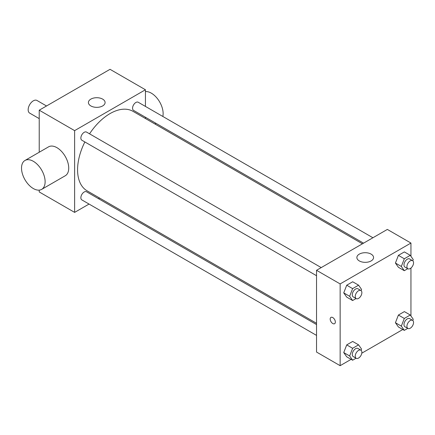 <?xml version="1.0" encoding="UTF-8"?>
<svg xmlns="http://www.w3.org/2000/svg" width="435" height="435" viewBox="0 0 435 435"><rect width="100%" height="100%" fill="white"/><g stroke="black" fill="none" stroke-linecap="round" stroke-linejoin="round"><path stroke-width="0.65" d="M46.523 105.977L36.975 100.463A7.303 4.214 120 0 0 31.347 102.421A7.303 4.214 120 0 0 28.161 109.767A7.303 4.214 120 0 0 29.672 113.111L39.226 118.624M89.055 204.058L74.624 212.389L39.226 191.949L39.226 190.128M39.226 152.239L39.226 110.191L110.028 69.317L145.431 89.757L145.431 106.412M99.539 198.007L98.435 198.648M316.539 275.714L81.84 140.211A4.687 2.708 -60 0 1 81.84 134.796A4.687 2.708 -60 0 1 86.532 132.088L321.231 267.596M316.539 335.401L81.84 199.899A4.687 2.708 -60 0 1 81.84 194.483A4.687 2.708 -60 0 1 86.532 191.775L316.539 324.57M145.431 117.243L145.431 118.516M74.624 212.389L74.624 130.63L145.431 89.757M363.54 243.165L133.529 110.37A4.687 2.708 -60 0 1 133.529 104.955A4.687 2.708 -60 0 1 138.216 102.247L372.92 237.755M316.539 323.297L87.082 190.818A45.892 26.497 -60 0 1 84.858 141.957M89.545 133.833A45.892 26.497 -60 0 1 132.974 111.327L362.437 243.807M24.98 160.466L48.579 146.84A16.688 9.635 60 0 1 65.272 156.475A16.688 9.635 60 0 1 65.272 175.745L41.668 189.372A16.688 9.635 -120 0 0 41.668 170.101A16.688 9.635 -120 0 0 24.98 160.466A16.688 9.635 -120 0 0 22.419 173.837A16.688 9.635 -120 0 0 33.326 188.545A16.688 9.635 -120 0 0 41.668 189.372M74.624 130.63L39.226 110.191M102.655 99.12A8.347 4.818 180 0 1 105.096 102.529A8.347 4.818 180 0 1 96.755 107.347A8.347 4.818 180 0 1 88.408 102.529A8.347 4.818 180 0 1 93.558 98.076A8.347 4.818 180 0 1 102.655 99.12M145.431 91.578A16.688 9.635 60 0 1 151.331 93.161A16.688 9.635 60 0 1 162.837 116.46M351.116 359.348L340.143 365.683L316.539 352.056L316.539 270.298L387.346 229.424L410.944 243.051L410.944 256.291M402.805 329.507L361.789 353.187M398.406 267.286L395.426 263.044L398.406 255.361L404.371 251.919L398.406 255.361L395.426 263.044L398.406 267.286L404.305 270.695L401.326 266.454L404.305 258.771L410.27 255.329L413.25 259.57L412.777 260.788M346.722 356.814L343.737 352.573L346.722 344.89L352.682 341.448L346.722 344.89L343.737 352.573L346.722 356.814L352.622 360.218L349.642 355.977L352.622 348.294L358.581 344.852L361.561 349.093L361.094 350.311M410.944 268.047L410.944 315.973M340.143 365.683L340.143 283.924L410.944 243.051M398.406 326.968L395.426 322.732L398.406 315.049L404.371 311.607L398.406 315.049L395.426 322.732L398.406 326.968L404.305 330.377L401.326 326.136L404.305 318.453L410.27 315.011L413.25 319.252L412.777 320.47M346.722 297.127L343.737 292.885L346.722 285.208L352.682 281.766L346.722 285.208L343.737 292.885L346.722 297.127L352.622 300.536L349.642 296.295L352.622 288.612L358.581 285.17L361.561 289.411L361.094 290.629M340.143 283.924L316.539 270.298M359.321 260.935A8.347 4.818 180 0 1 356.874 257.525A8.347 4.818 180 0 1 365.221 252.708A8.347 4.818 180 0 1 373.562 257.525A8.347 4.818 180 0 1 368.412 261.979A8.347 4.818 180 0 1 359.321 260.935M335.347 322.036A3.649 2.11 60 0 1 334.591 323.711A3.649 2.11 60 0 1 330.943 321.601A3.649 2.11 60 0 1 330.943 317.387A3.649 2.11 60 0 1 333.754 318.366A3.649 2.11 60 0 1 335.347 322.036M334.591 323.711A3.649 2.11 60 0 1 330.943 321.601A3.649 2.11 60 0 1 330.943 317.387M356.075 298.54L352.622 300.536M360.898 290.493L357.945 288.791A4.687 2.708 120 0 0 354.335 290.047A4.687 2.708 120 0 0 352.285 294.767A4.687 2.708 120 0 0 353.258 296.915L356.205 298.617A4.687 2.708 120 0 0 360.898 295.909A4.687 2.708 120 0 0 360.898 290.493A4.687 2.708 120 0 0 357.282 291.749A4.687 2.708 120 0 0 355.237 296.469A4.687 2.708 120 0 0 356.205 298.617M349.642 296.295L343.737 292.885M352.622 288.612L346.722 285.208M358.581 285.17L352.682 281.766M407.764 268.7L404.305 270.695M412.581 260.652L409.634 258.95A4.687 2.708 120 0 0 406.018 260.206A4.687 2.708 120 0 0 403.974 264.926A4.687 2.708 120 0 0 404.941 267.074L407.894 268.776A4.687 2.708 120 0 0 412.581 266.068A4.687 2.708 120 0 0 412.581 260.652A4.687 2.708 120 0 0 408.971 261.908A4.687 2.708 120 0 0 406.921 266.628A4.687 2.708 120 0 0 407.894 268.776M401.326 266.454L395.426 263.044M404.305 258.771L398.406 255.361M410.27 255.329L404.371 251.919M356.075 358.222L352.622 360.218M360.898 350.175L357.945 348.473A4.687 2.708 120 0 0 354.335 349.729A4.687 2.708 120 0 0 352.285 354.449A4.687 2.708 120 0 0 353.258 356.597L356.205 358.299A4.687 2.708 120 0 0 360.898 355.591A4.687 2.708 120 0 0 360.898 350.175A4.687 2.708 120 0 0 357.282 351.437A4.687 2.708 120 0 0 355.237 356.151A4.687 2.708 120 0 0 356.205 358.299M349.642 355.977L343.737 352.573M352.622 348.294L346.722 344.89M358.581 344.852L352.682 341.448M407.764 328.381L404.305 330.377M412.581 320.334L409.634 318.632A4.687 2.708 120 0 0 406.018 319.888A4.687 2.708 120 0 0 403.974 324.608A4.687 2.708 120 0 0 404.941 326.756L407.894 328.458A4.687 2.708 120 0 0 412.581 325.75A4.687 2.708 120 0 0 412.581 320.334A4.687 2.708 120 0 0 408.971 321.59A4.687 2.708 120 0 0 406.921 326.31A4.687 2.708 120 0 0 407.894 328.458M401.326 326.136L395.426 322.732M404.305 318.453L398.406 315.049M410.27 315.011L404.371 311.607M156.013 123.355L154.909 123.991"/></g></svg>

